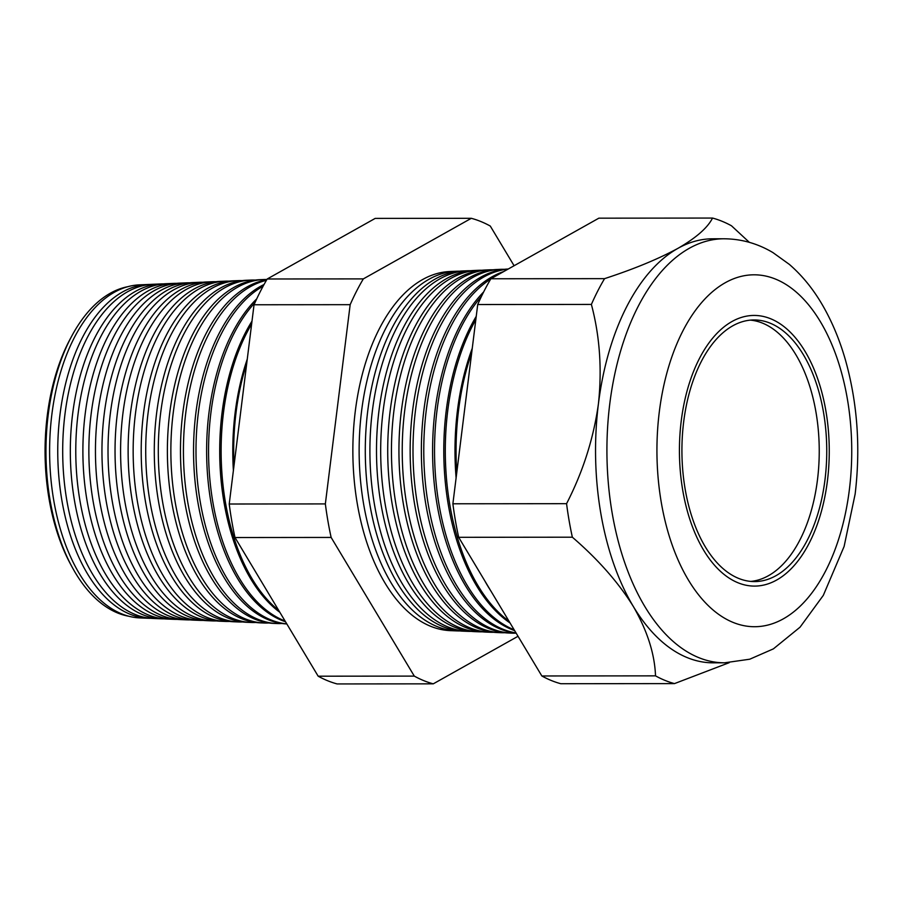 <?xml version="1.0" encoding="UTF-8"?>
<svg xmlns="http://www.w3.org/2000/svg" width="902" height="902" viewBox="0 0 902 902"><rect width="100%" height="100%" fill="white"/><g stroke="black" fill="none" stroke-linecap="round" stroke-linejoin="round"><path stroke-width="1.35" d="M683.671 421.899A130.824 72.431 89.9 0 0 754.467 581.587A130.824 72.431 89.9 0 0 825.003 479.627A130.824 72.431 89.9 0 0 754.207 319.951A130.824 72.431 89.9 0 0 683.671 421.899M750.712 581.418A130.824 72.431 89.9 0 0 817.494 479.638A130.824 72.431 89.9 0 0 750.453 320.131M827.45 480.631A135.334 74.934 89.9 0 0 754.196 315.441A135.334 74.934 89.9 0 0 681.236 420.907A135.334 74.934 89.9 0 0 754.478 586.097A135.334 74.934 89.9 0 0 827.45 480.631A135.334 74.934 -90.1 0 1 754.478 586.097A135.334 74.934 -90.1 0 1 681.236 420.907A135.334 74.934 -90.1 0 1 754.196 315.441A135.334 74.934 -90.1 0 1 827.45 480.631M128.118 286.633A165.652 91.722 89.9 0 0 72.16 335.33A165.652 91.722 89.9 0 0 48.201 414.841A165.652 91.722 89.9 0 0 72.397 567.595A165.652 91.722 89.9 0 0 128.456 616.179M148.187 618.265L139.855 617.926A166.577 92.241 -90.1 0 1 51.842 414.638A166.577 92.241 -90.1 0 1 139.517 284.852L147.849 284.502A166.926 92.432 89.9 0 0 59.983 414.548A166.926 92.432 89.9 0 0 148.187 618.265A166.926 92.432 89.9 0 0 150.713 618.31M150.375 284.446A166.926 92.432 89.9 0 0 147.849 284.502M161.052 618.795L153.25 618.479A167.141 92.545 -90.1 0 1 64.933 414.492A167.141 92.545 -90.1 0 1 152.912 284.277L160.703 283.95A167.468 92.726 89.9 0 0 72.566 414.413A167.468 92.726 89.9 0 0 161.052 618.795A167.468 92.726 89.9 0 0 163.848 618.84M163.499 283.904A167.468 92.726 89.9 0 0 160.703 283.95M173.906 619.324L166.633 619.02A167.704 92.861 -90.1 0 1 78.023 414.356A167.704 92.861 -90.1 0 1 166.295 283.702L173.567 283.397A168.009 93.03 89.9 0 0 85.138 414.289A168.009 93.03 89.9 0 0 173.906 619.324A168.009 93.03 89.9 0 0 176.972 619.358M176.623 283.352A168.009 93.03 89.9 0 0 173.567 283.397M186.77 619.854L180.028 619.573A168.268 93.177 -90.1 0 1 91.113 414.221A168.268 93.177 -90.1 0 1 179.69 283.127L186.421 282.845A168.55 93.323 89.9 0 0 97.709 414.153A168.55 93.323 89.9 0 0 186.77 619.854A168.55 93.323 89.9 0 0 190.096 619.877M189.747 282.8A168.55 93.323 89.9 0 0 186.421 282.845M199.624 620.373L193.411 620.125A168.832 93.481 -90.1 0 1 104.215 414.086A168.832 93.481 -90.1 0 1 193.073 282.551L199.286 282.292A169.091 93.628 89.9 0 0 110.281 414.018A169.091 93.628 89.9 0 0 199.624 620.373A169.091 93.628 89.9 0 0 203.221 620.396M202.871 282.258A169.091 93.628 89.9 0 0 199.286 282.292M212.489 620.903L206.806 620.666A169.396 93.797 -90.1 0 1 117.305 413.95A169.396 93.797 -90.1 0 1 206.457 281.976L212.139 281.74A169.632 93.921 89.9 0 0 122.864 413.883A169.632 93.921 89.9 0 0 212.489 620.903A169.632 93.921 89.9 0 0 216.345 620.914M215.995 281.717A169.632 93.921 89.9 0 0 212.139 281.74M225.353 621.433L220.189 621.219A169.948 94.101 -90.1 0 1 130.395 413.804A169.948 94.101 -90.1 0 1 219.851 281.401L225.004 281.187A170.174 94.225 89.9 0 0 135.435 413.759A170.174 94.225 89.9 0 0 225.353 621.433A170.174 94.225 89.9 0 0 229.469 621.433M229.119 281.165A170.174 94.225 89.9 0 0 225.004 281.187M238.207 621.952L233.584 621.76A170.512 94.417 -90.1 0 1 143.486 413.668A170.512 94.417 -90.1 0 1 233.235 280.826L237.857 280.635A170.703 94.518 89.9 0 0 148.007 413.623A170.703 94.518 89.9 0 0 238.207 621.952A170.703 94.518 89.9 0 0 242.593 621.952M242.243 280.623A170.703 94.518 89.9 0 0 237.857 280.635M251.072 622.481L246.968 622.312A171.076 94.721 -90.1 0 1 156.576 413.533A171.076 94.721 -90.1 0 1 246.629 280.251L250.722 280.082A171.245 94.823 89.9 0 0 160.59 413.488A171.245 94.823 89.9 0 0 251.072 622.481A171.245 94.823 89.9 0 0 255.717 622.47M255.367 280.082A171.245 94.823 89.9 0 0 250.722 280.082M263.925 623.011L260.362 622.865A171.639 95.037 -90.1 0 1 169.677 413.398A171.639 95.037 -90.1 0 1 260.013 279.676L263.576 279.53A171.786 95.116 89.9 0 0 173.161 413.364A171.786 95.116 89.9 0 0 263.925 623.011A171.786 95.116 89.9 0 0 268.841 622.978M266.924 279.485A171.786 95.116 89.9 0 0 263.576 279.53M266.406 280.364A172.327 95.42 89.9 0 0 185.733 413.229A172.327 95.42 89.9 0 0 276.79 623.53L273.757 623.406A172.203 95.353 -90.1 0 1 182.768 413.263A172.203 95.353 -90.1 0 1 266.733 279.812M286.836 623.947A172.767 95.657 -90.1 0 1 195.858 413.116A172.767 95.657 -90.1 0 1 264.06 284.491M263.125 286.182A172.868 95.713 89.9 0 0 198.305 413.093A172.868 95.713 89.9 0 0 286.791 623.868M285.517 621.749A173.319 95.973 -90.1 0 1 208.948 412.981A173.319 95.973 -90.1 0 1 256.72 298.878M255.018 302.576A173.41 96.018 89.9 0 0 210.888 412.958A173.41 96.018 89.9 0 0 285.043 620.971M279.857 612.311A173.883 96.277 -90.1 0 1 222.039 412.845A173.883 96.277 -90.1 0 1 252.008 321.112M251.647 324.01A173.951 96.311 89.9 0 0 223.459 412.834A173.951 96.311 89.9 0 0 278.707 610.395M233.392 470.551A174.447 96.593 -90.1 0 1 235.14 412.71A174.447 96.593 -90.1 0 1 247.272 359.109M246.731 363.416A174.481 96.615 89.9 0 0 236.031 412.699A174.481 96.615 89.9 0 0 234.013 465.522M459.366 271.198A179.87 99.592 89.9 0 0 456.209 271.243A179.87 99.592 89.9 0 0 361.544 411.38A179.87 99.592 89.9 0 0 456.581 630.893A179.87 99.592 89.9 0 0 459.727 630.926M467.608 631.344L462.873 631.152A180.129 99.739 -90.1 0 1 367.7 411.312A180.129 99.739 -90.1 0 1 462.512 270.972L467.236 270.769A180.332 99.851 89.9 0 0 372.323 411.267A180.332 99.851 89.9 0 0 467.608 631.344A180.332 99.851 89.9 0 0 470.979 631.377M470.607 270.735A180.332 99.851 89.9 0 0 467.236 270.769M478.624 631.795L474.351 631.614A180.614 100.009 -90.1 0 1 378.919 411.199A180.614 100.009 -90.1 0 1 473.99 270.487L478.263 270.296A180.795 100.111 89.9 0 0 383.102 411.154A180.795 100.111 89.9 0 0 478.624 631.795A180.795 100.111 89.9 0 0 482.232 631.828M481.86 270.262A180.795 100.111 89.9 0 0 478.263 270.296M489.651 632.246L485.828 632.088A181.099 100.28 -90.1 0 1 390.138 411.075A181.099 100.28 -90.1 0 1 485.456 269.991L489.279 269.822A181.257 100.359 89.9 0 0 393.881 411.041A181.257 100.359 89.9 0 0 489.651 632.246A181.257 100.359 89.9 0 0 493.473 632.268M493.112 269.799A181.257 100.359 89.9 0 0 489.279 269.822M500.678 632.697L497.306 632.561A181.584 100.539 -90.1 0 1 401.367 410.962A181.584 100.539 -90.1 0 1 496.934 269.495L500.306 269.348A181.719 100.618 89.9 0 0 404.66 410.929A181.719 100.618 89.9 0 0 500.678 632.697A181.719 100.618 89.9 0 0 504.725 632.719M504.353 269.326A181.719 100.618 89.9 0 0 500.306 269.348M508.074 269.112A182.181 100.877 89.9 0 0 415.439 410.816A182.181 100.877 89.9 0 0 511.693 633.148L508.784 633.024A182.057 100.81 -90.1 0 1 412.586 410.838A182.057 100.81 -90.1 0 1 508.254 269.01M516.181 633.181A182.542 101.08 -90.1 0 1 423.805 410.726A182.542 101.08 -90.1 0 1 503.666 271.581M495.773 276.012A182.644 101.137 89.9 0 0 493.755 277.151M490.733 279A182.644 101.137 89.9 0 0 426.218 410.703A182.644 101.137 89.9 0 0 516.023 632.922M514.647 630.633A183.027 101.34 -90.1 0 1 435.035 410.602A183.027 101.34 -90.1 0 1 483.652 291.932M481.431 296.431A183.106 101.385 89.9 0 0 436.985 410.59A183.106 101.385 89.9 0 0 514.129 629.776M510.036 622.944A183.501 101.61 -90.1 0 1 446.253 410.489A183.501 101.61 -90.1 0 1 476.233 316.365M475.828 319.658A183.568 101.644 89.9 0 0 447.764 410.478A183.568 101.644 89.9 0 0 508.976 621.185M456.108 477.925A183.985 101.87 -90.1 0 1 457.472 410.376A183.985 101.87 -90.1 0 1 472.253 348.307M471.69 352.84A184.031 101.903 89.9 0 0 458.543 410.365A184.031 101.903 89.9 0 0 456.784 472.524M72.397 567.595L70.852 564.753A161.605 89.478 -90.1 0 1 47.242 415.743A161.605 89.478 -90.1 0 1 70.627 338.171L72.16 335.33M456.581 630.893L450.166 630.633A179.599 99.445 -90.1 0 1 355.264 411.447A179.599 99.445 -90.1 0 1 449.805 271.525L456.209 271.243M729.177 662.688L674.482 683.603L560.796 683.716A235.343 130.305 -90.1 0 1 541.843 675.97L458.678 537.31A235.343 130.305 -90.1 0 1 452.883 503.79L566.569 503.677C582.906 471.915 593.516 438.699 598.398 404.028A212.015 117.395 -90.1 0 1 677.966 248.332A212.015 117.395 -90.1 0 1 712.715 238.793L724.069 238.782C741.444 238.917 757.748 243.529 772.98 252.616L789.34 264.387C802.352 275.651 813.581 289.531 823.019 306.015C832.366 322.341 839.886 340.505 845.58 360.496C857.475 403.307 860.666 447.843 855.141 494.07L844.114 546.454L823.312 595.376L800.051 627.183L773.375 648.876L749.754 659.204L724.498 662.812A212.015 117.395 -90.1 0 1 609.752 404.017A212.015 117.395 -90.1 0 1 724.069 238.782M276.79 623.53A172.327 95.42 89.9 0 0 281.965 623.496M511.693 633.148A182.181 100.877 89.9 0 0 515.978 633.159M490.778 590.833A183.985 101.87 -90.1 0 1 484.949 581.125M452.883 503.79L477.71 304.538A235.343 130.305 -90.1 0 1 490.88 278.763L604.554 278.65C634.016 269.033 658.483 258.93 677.966 248.332C696.13 237.846 707.653 227.755 712.535 218.059A235.343 130.305 -90.1 0 1 731.499 225.804L749.348 242.345M490.88 278.763L598.86 218.171L712.535 218.059M477.71 304.538L591.385 304.425A235.343 130.305 -90.1 0 1 604.554 278.65M541.843 675.97L655.517 675.857C654.694 653.882 647.309 630.757 633.351 606.505A212.015 117.395 -90.1 0 1 598.398 404.028C602.141 369.301 599.807 336.096 591.385 304.425M458.678 537.31L572.353 537.197A235.343 130.305 -90.1 0 1 566.569 503.677M724.498 662.812L713.144 662.823A212.015 117.395 -90.1 0 1 633.351 606.505C618.445 582.512 598.105 559.409 572.353 537.197M674.482 683.603A235.343 130.305 -90.1 0 1 655.517 675.857M433.264 683.84L337.134 683.942A235.343 130.305 -90.1 0 1 318.169 676.196L235.005 537.536A235.343 130.305 -90.1 0 1 229.221 504.015L254.037 304.763A235.343 130.305 -90.1 0 1 267.217 278.989L375.198 218.397L471.318 218.307L363.337 278.887A235.343 130.305 89.9 0 0 350.168 304.673L325.351 503.914A235.343 130.305 89.9 0 0 331.135 537.434L414.3 676.105A235.343 130.305 89.9 0 0 433.264 683.84L518.03 636.282M514.095 265.74L490.282 226.052A235.343 130.305 89.9 0 0 471.318 218.307M318.169 676.196L414.3 676.105M235.005 537.536L331.135 537.434M229.221 504.015L325.351 503.914M254.037 304.763L350.168 304.673M267.217 278.989L363.337 278.887M849.38 489.583A175.924 97.416 89.9 0 0 775.709 279.169A175.924 97.416 89.9 0 0 659.294 411.943A175.924 97.416 89.9 0 0 732.965 622.357A175.924 97.416 89.9 0 0 849.38 489.583"/></g></svg>

